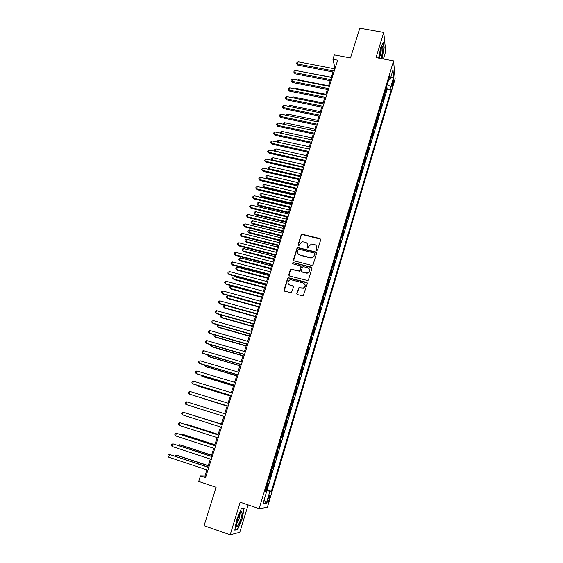 <?xml version="1.0" encoding="UTF-8"?>
<svg xmlns="http://www.w3.org/2000/svg" width="563" height="563" viewBox="0 0 563 563"><rect width="100%" height="100%" fill="white"/><g stroke="black" fill="none" stroke-linecap="round" stroke-linejoin="round"><path stroke-width="0.84" d="M316.68 250.507L317.581 250L320.706 239.768L320.016 238.564L302.014 234.194L301.142 234.926L297.982 245.081L298.777 245.932L299.755 244.11L302.415 241.78L305.294 242.189C307.131 242.843 307.855 244.131 307.468 246.038L307.06 247.361L307.884 248.213L308.841 246.383L311.438 244.06L314.4 244.462C316.251 245.123 316.983 246.411 316.603 248.332L316.195 249.655L316.68 250.507M269.403 498.797L269.937 495.63C269.593 495.088 268.966 496.193 268.051 498.938L267.516 502.112C267.868 502.646 268.495 501.542 269.403 498.797M296.771 293.358L297.454 294.611L303.19 295.878L307.321 283.576L306.631 282.33L288.277 277.707L287.609 278.396L284.005 289.959L284.681 291.205L291.374 292.753L293.513 287.109L292.83 285.863L289.854 285.082C287.348 283.478 287.334 281.76 289.811 279.924L291.479 279.839L303.161 282.907C305.639 284.421 305.716 286.124 303.394 288.024L298.911 287.707L296.771 293.358L297.004 294.343M383.403 58.981L385.718 51.36L383.741 32.408L359.813 28.15L350.489 57.947L334.331 54.907L332.937 59.277L337.68 60.171L205.537 477.614L200.449 475.911L198.697 481.414L216.093 487.284L204.073 525.68L230.176 534.85L239.81 532.288L248.114 504.92M383.741 32.408L376.042 57.609L393.579 60.874L259.128 508.656L240.148 502.217L230.176 534.85M311.811 265.398L313.091 264.673L316.596 253.216L315.906 252.006L297.792 247.551L296.983 248.276L293.443 259.649L294.118 260.866L311.811 265.398M311.979 268.333L308.447 279.888L307.82 280.564L289.424 275.969L288.749 274.737L290.276 269.825L290.987 269.121L298.714 270.958L300.002 270.24L301.008 266.982L300.325 265.757L292.88 263.836L292.922 262.485L311.29 267.101L311.979 268.333M265.687 489.669L266.39 489.901L268.333 483.434L267.559 483.448L268.854 479.127L269.621 479.141L271.549 472.709L270.789 472.674L272.077 468.374L272.83 468.437L274.744 462.047L274.005 461.956L275.286 457.684L276.018 457.796L277.925 451.442L277.207 451.301L278.474 447.05L279.192 447.212L281.085 440.892L280.381 440.702L281.648 436.48L282.352 436.691L284.231 430.399L283.534 430.188M268.917 478.909L269.621 479.141M272.126 468.212L272.83 468.437M275.321 457.571L276.018 457.796M278.495 446.994L279.192 447.212M284.231 430.399L283.548 430.16L284.808 425.966L285.49 426.219L287.362 419.97L286.666 419.759M287.362 419.97L286.687 419.681L287.939 415.501L288.608 415.811L290.473 409.597L289.776 409.385M290.473 409.597L289.818 409.259L291.064 405.1L291.711 405.459L293.569 399.273L292.873 399.068M293.569 399.273L292.929 398.893L294.168 394.762L294.801 395.163L296.645 389.012L295.948 388.808M296.645 389.012L296.018 388.583L297.25 384.473L297.869 384.923L299.706 378.8L299.016 378.603M299.706 378.8L299.101 378.329L300.318 374.24L300.923 374.733L302.746 368.652L302.057 368.448M302.746 368.652L302.155 368.132L303.373 364.064L303.964 364.606L305.779 358.554L305.09 358.357M305.779 358.554L305.202 357.984L306.413 353.944L306.983 354.528L308.791 348.511L308.102 348.314M308.791 348.511L308.228 347.899L309.432 343.873L309.988 344.507L311.782 338.518L311.1 338.328M311.782 338.518L311.24 337.863L312.437 333.859L312.979 334.535L314.766 328.581L314.077 328.391M314.766 328.581L314.231 327.884L315.428 323.901L315.949 324.619L317.729 318.7L317.039 318.51M317.729 318.7L317.208 317.954L318.398 313.999L318.904 314.759L320.678 308.869L319.988 308.679M320.678 308.869L320.171 308.081L321.353 304.147L321.846 304.949L323.605 299.087L322.923 298.904M323.605 299.087L323.12 298.256L324.295 294.343L324.774 295.188L326.526 289.361L325.843 289.178M326.526 289.361L326.054 288.488L327.216 284.589L327.687 285.483L329.425 279.684L328.743 279.508M329.425 279.684L328.968 278.769L330.129 274.892L330.58 275.828L332.311 270.057L331.635 269.881M332.311 270.057L331.867 269.107L333.022 265.25L333.458 266.222L335.182 260.479L334.506 260.31M335.182 260.479L334.753 259.487L335.9 255.658L336.329 256.665L338.039 250.957L337.364 250.788M338.039 250.957L337.624 249.923L338.764 246.108L339.179 247.164L340.875 241.485L340.207 241.316M340.875 241.485L340.481 240.408L341.614 236.615L342.008 237.706L343.704 232.055L343.029 231.893M343.704 232.055L343.317 230.943L344.45 227.163L344.83 228.296L346.519 222.681L345.844 222.519M346.519 222.681L346.146 221.526L347.265 217.768L347.638 218.944L349.313 213.349L348.645 213.187M349.313 213.349L348.954 212.16L350.073 208.423L350.425 209.633L352.093 204.066L351.425 203.912M351.748 202.835L352.86 199.126L353.205 200.372L354.866 194.833L354.197 194.678M354.866 194.833L354.528 193.573L355.64 189.872L355.971 191.153L357.618 185.649L356.949 185.501M357.618 185.649L357.301 184.347L358.399 180.674L358.715 181.99L360.362 176.515L359.694 176.36M360.362 176.515L360.053 175.17L361.15 171.511L361.453 172.869L363.086 167.422L362.417 167.274M363.086 167.422L362.79 166.043L363.881 162.404L364.17 163.798L365.795 158.372L365.134 158.231M365.795 158.372L365.514 156.964L366.597 153.34L366.879 154.769L368.498 149.378L367.829 149.23M368.498 149.378L368.223 147.928L369.307 144.325L369.574 145.789L371.179 140.419L370.517 140.278M370.918 138.934L371.995 135.352L372.249 136.851L373.853 131.51L373.192 131.376M373.853 131.51L373.607 129.997L374.676 126.429L374.916 127.963L376.506 122.65L375.852 122.516M376.274 121.094L377.337 117.547L377.569 119.117L379.152 113.832L378.491 113.698M379.152 113.832L378.934 112.248L379.99 108.715L380.208 110.313L381.784 105.056L381.123 104.922M381.573 103.43L382.629 99.918L382.833 101.558L384.402 96.322L384.205 94.668L385.254 91.171L385.444 92.846L387.006 87.638L387.175 89.172L391.137 89.946L390.813 86.73L387.274 84.429M383.748 96.196L384.402 96.322M393.016 80.671L391.813 86.885C391.982 87.307 392.284 86.829 392.721 85.449L393.917 79.249C393.748 78.827 393.446 79.306 393.016 80.671M393.579 60.874L395.156 78.841L267.355 507.362L259.128 508.656M266.39 489.901L271.366 491.281L391.137 89.946M271.366 491.281L269.902 491.365L266.32 503.35L262.977 503.794L266.637 491.569L265.089 491.661L389.751 76.167L390.096 79.559L393.002 69.847L393.671 77.173L390.813 86.73M381.573 103.437L381.784 105.056M376.274 121.101L376.506 122.65M370.926 138.941L371.179 140.419M351.748 202.842L352.093 204.066M282.352 436.691L281.648 436.48M267.108 489.866L387.175 89.172M206.895 469.873L204.953 476.024L200.449 475.911M332.937 59.277L334.647 66.666L334.007 68.686M332.972 71.951L331.241 77.427M330.207 80.678L328.454 86.202M327.434 89.44L325.66 95.027M324.64 98.251L322.852 103.895M321.832 107.104L320.03 112.811M319.017 116.006L317.187 121.77M316.181 124.951L314.337 130.778M313.331 133.945L311.466 139.828M310.466 142.981L308.58 148.928M307.588 152.066L305.688 158.076M304.696 161.194L302.774 167.267M301.789 170.378L299.847 176.515M298.869 179.604L296.898 185.804M295.927 188.872L293.942 195.143M292.971 198.197L290.965 204.531M290.001 207.571L287.974 213.968M287.017 216.987L284.969 223.455M284.019 226.46L281.95 232.991M281 235.981L278.91 242.576M277.974 245.545L275.856 252.217M274.92 255.166L272.788 261.908M271.859 264.842L269.705 271.647M268.776 274.568L266.602 281.444M265.68 284.343L263.477 291.289M262.569 294.168L260.345 301.184M259.437 304.048L257.192 311.142M256.292 313.985L254.019 321.149M253.125 323.971L250.831 331.206M249.944 334.014L247.629 341.326M246.742 344.106L244.405 351.495M243.526 354.261L241.161 361.72M240.295 364.465L237.903 372.002M237.044 374.726L234.63 382.347M233.772 385.05L231.337 392.742M230.485 395.423L228.022 403.199M227.178 405.86L224.693 413.706M223.856 416.346L221.35 424.256M220.506 426.93L217.994 434.847M217.128 437.578L214.623 445.502M213.736 448.282L211.224 456.213M210.33 459.049L207.81 466.98M335.569 66.842L334.647 66.666M205.938 476.354L204.953 476.024M386.352 87.511L387.006 87.638M388.59 80.037L390.096 79.559M266.637 491.569L265.293 490.978M265.525 490.204L269.902 491.365M390.659 77.68L393.671 77.173M266.32 503.35L264.124 499.965M381.995 58.714L384.177 47.771L383.572 42.098L380.708 47.573L378.625 58.088M237.677 529.445L242.301 518.537L244.138 508.227L241.365 508.621L236.65 519.642L234.799 530.163L237.677 529.445L236.96 529.199M316.329 250.289L316.512 246.242M307.349 243.885L307.623 246.341L307.201 248.009M320.72 239.254L302.176 234.504L301.304 235.235L298.137 245.742M316.596 252.66L297.961 247.847L297.151 248.572L293.64 260.57M314.886 253.934L314.407 253.083L298.911 249.177L298.024 249.676L297.588 251.07C297.194 252.984 297.918 254.279 299.755 254.948L310.354 257.643L312.106 257.615L314.457 255.342L314.9 253.582M297.94 253.667L299.755 254.948M315.034 254.223L314.604 255.623L312.261 257.896L310.509 257.924L299.924 255.236M300.987 266.334L301.17 267.249L300.163 270.507L299.481 271.204L291.162 269.388L290.452 270.092L288.967 275.708M311.965 267.714L293.471 262.759L292.584 263.674M306.181 272.893L307.848 272.816C310.333 270.972 310.312 269.262 307.785 267.671L303.084 266.63L302.387 267.334L301.381 270.599L302.064 271.83L306.335 273.161L308.003 273.076C309.798 272.14 310.29 270.796 309.481 269.044M301.571 271.521L302.064 271.83M306.335 273.161L302.225 272.098M304.794 284.16C305.688 285.87 305.28 287.236 303.563 288.27L299.08 287.953L296.94 293.597M288.502 284.209L289.854 285.082M293.464 286.377L290.036 285.328M307.285 282.893L288.46 277.96L287.784 278.657L284.266 290.972M331.297 77.244L301.17 71.55M334.239 71.044L297.503 63.957L298.214 61.803L334.929 68.869M333.894 72.134L297.89 65.167L297.503 63.957L296.638 63.443L296.919 62.584L298.214 61.803M297.89 65.167L296.638 63.443M380.785 58.489L381.545 56.42C382.924 51.113 383.234 47.876 382.453 46.708C381.995 46.771 381.44 47.841 380.792 49.91L379.427 58.235M379.441 57.215L380.314 55.195C381.088 52.38 381.369 50.262 381.151 48.826M383.333 42.563L383.903 47.904L381.714 58.665M242.02 512.654L241.654 511.837C240.478 511.028 236.65 520.585 236.559 524.617L236.573 525.448C236.91 529.917 242.554 516.581 242.02 512.654M236.671 523.499C238.473 521.225 239.571 518.136 239.958 514.23L239.852 513.822M241.267 508.853L243.793 508.488L242.013 518.481L237.53 529.058L234.877 529.706M243.343 508.34L243.793 508.488M328.588 85.787L298.474 79.819L298.341 80.235M297.918 80.15L298.474 79.819M325.871 94.366L295.709 88.307L295.498 88.954M294.822 88.82L295.709 88.307M323.141 102.994L292.929 96.836L292.633 97.723M291.711 97.54L292.929 96.836M320.389 111.664L290.135 105.401L289.762 106.541M288.798 106.337L290.135 105.401M331.466 79.798L294.674 72.585L295.385 70.424L332.163 77.603M331.128 80.861L295.075 73.774L294.674 72.585L293.816 72.057L294.097 71.198L295.385 70.424M295.075 73.774L293.816 72.057M328.686 88.588L291.831 81.255L292.549 79.087L329.383 86.385M328.356 89.63L292.239 82.43L291.831 81.255L290.972 80.72L291.254 79.847L292.549 79.087M292.239 82.43L290.972 80.72M325.886 97.427L288.974 89.974L289.692 87.793L326.589 95.21M325.569 98.441L289.389 91.122L288.974 89.974L288.115 89.418L288.404 88.546L289.692 87.793M289.389 91.122L288.115 89.418M323.078 106.308L286.103 98.736L286.82 96.54L323.781 104.085M322.761 107.294L286.525 99.862L285.244 98.166L285.532 97.293L286.82 96.54M286.525 99.862L285.244 98.166M317.631 120.376L287.32 114.015L286.87 115.394M285.905 115.197L287.32 114.015M320.248 115.239L283.217 107.54L283.942 105.33L320.952 113.001M319.946 116.203L283.653 108.638L282.359 106.956L282.647 106.076L283.942 105.33M283.653 108.638L282.359 106.956M314.858 129.131L284.498 122.671L283.97 124.303M283.006 124.092L283.238 123.381L284.498 122.671M317.405 124.212L280.318 116.386L281.043 114.169L318.116 121.967M317.11 125.148L280.761 117.463L279.459 115.795L279.755 114.908L281.043 114.169M280.761 117.463L279.459 115.795M312.071 137.928L281.662 131.369L281.05 133.248M280.163 133.058L280.402 132.073L281.662 131.369M314.548 133.234L277.397 125.282L278.129 123.058L315.266 130.975M314.267 134.142L277.855 126.337L276.546 124.676L276.841 123.783L278.129 123.058M277.855 126.337L276.546 124.676M309.27 146.774L278.812 140.11L278.122 142.242M277.46 142.101L277.552 140.806L278.812 140.11M277.974 142.214L277.263 141.679M311.684 142.305L274.47 134.219L275.201 131.981L312.402 140.032M311.402 143.185L274.934 135.254L273.618 133.6L273.914 132.706L275.201 131.981M274.934 135.254L273.618 133.6M306.448 155.662L275.947 148.899L275.23 151.102L305.744 157.893M274.927 151.229L274.399 150.462L274.688 149.582L275.947 148.899M274.399 150.462L275.335 151.32M308.798 151.419L271.521 143.206L272.26 140.954L309.516 149.132M308.524 152.27L271.992 144.212L270.676 142.566L270.972 141.672L272.26 140.954M271.992 144.212L270.676 142.566M303.619 164.593L273.069 157.724L272.351 159.941L302.908 166.838M272.379 160.406L271.521 159.287L271.809 158.407L273.069 157.724M271.521 159.287L272.605 160.462M305.899 160.582L268.558 152.242L269.304 149.976L306.624 158.287M305.632 161.405L269.044 153.22L267.714 151.588L268.009 150.68L269.304 149.976M269.044 153.22L267.714 151.588M300.776 173.573L270.177 166.599L269.452 168.823L300.065 175.825M269.832 169.639L268.621 168.161L268.91 167.267L270.177 166.599M268.621 168.161L269.881 169.653M302.978 169.787L265.588 161.314L266.334 159.04L303.71 167.478M302.725 170.589L266.081 162.278L264.744 160.645L265.039 159.737L266.334 159.04M266.081 162.278L264.744 160.645M297.918 182.595L267.27 175.515L266.538 177.753L267.024 178.64L296.968 185.593M267.024 178.64L265.715 177.071L266.538 177.753L297.201 184.861M265.715 177.071L266.003 176.184L267.27 175.515M300.051 179.048L262.597 170.441L263.343 168.154L300.783 176.726M299.805 179.815L263.097 171.377L261.753 169.759L262.055 168.844L263.343 168.154M263.097 171.377L261.753 169.759M297.102 188.352L259.585 179.611L260.338 177.317L297.841 186.022M296.87 189.091L260.099 180.519L258.748 178.914L259.05 177.992L260.338 177.317M260.099 180.519L258.748 178.914M294.146 197.704L256.566 188.83L257.319 186.522L294.885 195.361M293.914 198.422L257.087 189.717L255.729 188.119L256.031 187.19L257.319 186.522M257.087 189.717L255.729 188.119M295.04 191.666L264.35 184.481L263.618 186.726L264.103 187.592L294.097 194.643M264.103 187.592L262.787 186.036L263.618 186.726L294.322 193.939M262.787 186.036L263.083 185.136L264.35 184.481M292.155 200.78L261.408 193.489L260.676 195.748L261.176 196.586L291.219 203.75M261.176 196.586L259.853 195.037L260.676 195.748L291.43 203.067M259.853 195.037L260.148 194.136L261.408 193.489M289.255 209.943L258.459 202.539L257.72 204.812L258.227 205.629L288.319 212.891M258.227 205.629L256.897 204.088L257.72 204.812L288.523 212.244M256.897 204.088L257.192 203.18L258.459 202.539M291.17 207.107L253.526 198.099L254.286 195.776L291.916 204.756M290.951 207.796L254.061 198.957L252.688 197.367L252.998 196.438L254.286 195.776M254.061 198.957L252.688 197.367M286.335 219.155L255.489 211.639L254.743 213.919L255.264 214.714L285.406 222.089M255.264 214.714L253.927 213.18L254.743 213.919L285.603 221.463M253.927 213.18L254.223 212.272L255.489 211.639M288.172 216.565L250.472 207.416L251.239 205.08L288.925 214.193M287.967 217.219L251.021 208.247L249.641 206.67L249.944 205.734L251.239 205.08M251.021 208.247L249.641 206.67M283.4 228.409L252.506 220.787L251.76 223.082L252.294 223.849L282.478 231.33M252.294 223.849L250.943 222.322L251.76 223.082L282.668 230.731M250.943 222.322L251.246 221.407L252.506 220.787M285.167 226.066L247.403 216.776L248.17 214.433L285.92 223.687M284.969 226.692L247.959 217.585L246.573 216.016L246.883 215.08L248.17 214.433M247.959 217.585L246.573 216.016M280.451 237.713L249.515 229.978L248.762 232.287L249.303 233.026L279.537 240.612M316.631 248.382L316.885 247.889M249.303 233.026L247.945 231.513L248.762 232.287L279.712 240.049M247.945 231.513L248.248 230.591L249.515 229.978M282.14 235.615L244.314 226.192L245.088 223.835L282.9 233.223M281.95 236.214L244.884 226.966L243.49 225.411L243.8 224.468L245.088 223.835M244.884 226.966L243.49 225.411M277.489 247.066L246.495 239.219L245.742 241.534L246.291 242.252L276.574 249.951M246.291 242.252L244.933 240.753L245.742 241.534L276.75 249.416M244.933 240.753L245.236 239.824L246.495 239.219M279.1 245.222L241.217 235.651L241.991 233.279L279.86 242.815M278.924 245.792L241.794 236.404L240.387 234.855L240.704 233.912L241.991 233.279M241.794 236.404L240.387 234.855M274.512 256.468L243.469 248.501L242.709 250.831L243.272 251.52L273.604 259.339M243.272 251.52L241.9 250.035L242.709 250.831L273.766 258.825M241.9 250.035L242.203 249.099L243.469 248.501M311.832 267.467L311.381 267.277M276.046 254.877L238.093 245.165L238.874 242.78L276.813 252.456M275.877 255.412L238.684 245.89L237.276 244.349L237.586 243.399L238.874 242.78M238.684 245.89L237.276 244.349M271.521 265.919L240.429 257.84L239.662 260.183L240.232 260.845L270.613 268.769M240.232 260.845L238.86 259.36L239.662 260.183L270.768 268.291M238.86 259.36L239.162 258.431L240.429 257.84M272.971 264.582L234.961 254.722L235.749 252.33L273.745 262.154M272.816 265.089L235.559 255.419L234.145 253.899L234.454 252.942L235.749 252.33M235.559 255.419L234.145 253.899M268.509 275.42L237.368 267.221L236.601 269.571L237.185 270.212L267.608 278.249M237.185 270.212L235.798 268.741L236.601 269.571L267.756 277.798M235.798 268.741L236.101 267.798L237.368 267.221M269.881 274.343L231.808 264.336L232.596 261.929L270.655 271.894M269.733 274.814L232.42 265.004L230.992 263.491L231.309 262.527L232.596 261.929M232.42 265.004L230.992 263.491M265.483 284.969L234.292 276.651L233.518 279.016L234.117 279.628L264.589 287.784M234.292 276.651L233.026 277.221L232.716 278.171L233.518 279.016L264.723 287.362M262.442 294.562L231.203 286.131L230.429 288.509L231.027 289.093L261.556 297.363M231.203 286.131L229.936 286.694L229.627 287.644L230.429 288.509L261.675 296.975M259.381 304.21L228.092 295.659L227.311 298.052L227.931 298.608L258.501 306.99M228.092 295.659L226.833 296.215L226.516 297.173L227.311 298.052L258.614 306.631M266.778 284.153L228.641 273.998L229.437 271.577L267.559 281.697M266.637 284.596L229.268 274.638L227.825 273.139L228.142 272.168L229.437 271.577M263.653 294.013L225.453 283.717L226.256 281.282L264.441 291.543M263.526 294.428L226.094 284.329L224.644 282.837L224.961 281.866L226.256 281.282M260.514 303.936L222.251 293.485L223.054 291.036L261.302 301.451M260.395 304.309L222.899 294.069L221.449 292.584L221.766 291.606L223.054 291.036M224.947 305.308L224.187 307.644L224.813 308.172L255.433 316.673M224.862 305.287L223.708 305.786L223.391 306.744L224.187 307.644L255.539 316.343M257.361 313.901L219.035 303.302L219.844 300.839L258.15 311.402M257.249 314.253L219.697 303.858L218.233 302.387L218.55 301.402L219.844 300.839M221.731 315.174L221.041 317.286L221.681 317.785L252.351 326.406M221.358 315.069L220.569 315.407L220.253 316.371L221.041 317.286L252.449 326.111M254.187 323.929L215.798 313.169L216.607 310.699L254.983 321.417M254.089 324.239L216.466 313.697L214.996 312.24L215.319 311.255L216.607 310.699M218.5 325.09L217.881 326.976L218.528 327.448L249.254 336.188M217.832 324.9L217.093 326.04L217.881 326.976L249.339 335.928M250.999 334.007L212.547 323.099L213.363 320.607L251.795 331.48M250.908 334.288L213.229 323.591L211.744 322.149L212.068 321.149L213.363 320.607M215.249 335.055L214.707 336.716L215.369 337.16L246.137 346.027M214.278 334.781L213.919 335.766L214.707 336.716L246.214 345.795M247.79 344.141L209.274 333.071L210.09 330.572L248.593 341.6M247.713 344.387L209.971 333.542L208.479 332.107L208.803 331.107L210.09 330.572M211.977 345.077L211.512 346.512L212.188 346.928L243.005 355.915M210.977 344.788L210.731 345.548L211.512 346.512L243.068 355.71M208.697 355.154L208.303 356.358L208.986 356.745L239.852 365.851M207.691 354.859L208.303 356.358L239.908 365.683M205.389 365.288L205.073 366.26L205.769 366.612L236.685 375.845M204.383 364.986L205.073 366.26L236.734 375.711M244.567 354.331L205.988 343.106L206.811 340.594L245.369 351.776M244.497 354.542L206.691 343.543L205.192 342.121L205.523 341.115L206.811 340.594M241.323 364.571L202.68 353.191L203.51 350.665L242.132 362.009M241.267 364.754L203.398 353.592L201.885 352.185L202.216 351.178L203.51 350.665M238.058 374.874L199.351 363.332L200.189 360.792L238.874 372.291M238.015 375.021L200.083 363.705L198.563 362.305L198.901 361.291L200.189 360.792M202.068 375.472L201.828 376.204L202.539 376.534L233.504 385.894M201.054 375.183L201.828 376.204L233.539 385.789M234.778 385.233L196.008 373.529L196.846 370.975L235.601 382.636M234.75 385.345L196.754 373.867L195.227 372.481L195.558 371.46L196.846 370.975M198.732 385.718L198.57 386.211L199.288 386.507L230.302 395.993M198.049 385.507L198.57 386.211L230.33 395.923M231.484 395.648L192.652 383.776L193.489 381.207L232.308 393.037M231.463 395.719L193.405 384.086L191.87 382.713L192.208 381.693L193.489 381.207M195.375 396.014L227.086 406.148M195.03 395.909L227.1 406.113M228.17 406.12L189.274 394.086L190.118 391.503L229 403.495M228.156 406.162L189.274 394.086L188.492 393.002L188.83 391.975L190.118 391.503M192.736 406.613L223.856 416.36L192.736 406.613M186.726 401.855L185.438 402.313L185.1 403.347L185.874 404.445L224.834 416.655L185.874 404.445L186.726 401.855L225.672 414.016M221.414 424.052L189.45 414.171M221.407 424.08L189.217 414.094M182.454 414.868L181.687 413.749L182.025 412.707L183.313 412.257L222.322 424.586L183.313 412.257L182.454 414.868L221.484 427.24M218.148 434.362L186.944 424.382L186.177 424.199L186.043 424.622M218.134 434.418L186.177 424.199L185.466 424.439M218.979 435.164L179.886 422.722L218.958 435.227M179.02 425.346L178.253 424.206L178.598 423.158L179.886 422.722L179.02 425.346L218.113 437.894M214.869 444.721L183.615 434.608L182.834 434.46L182.616 435.136M214.834 444.812L182.834 434.46L181.694 434.84M215.601 445.819L176.43 433.243L215.573 445.917M175.565 435.882L174.804 434.727L175.149 433.672L176.43 433.243L175.565 435.882L214.721 448.598M211.568 455.136L180.259 444.897L179.47 444.777L179.168 445.706M211.526 455.27L179.47 444.777L178.147 445.375M212.209 456.537L172.961 443.827L212.167 456.67M172.095 446.48L171.335 445.298L171.68 444.235L172.961 443.827L172.095 446.48L211.315 459.373M208.247 465.615L176.895 455.235L176.085 455.15L175.705 456.333M208.197 465.784L176.085 455.15L174.685 455.995M208.803 467.311L169.477 454.461L208.746 467.487M168.597 457.135L167.844 455.931L168.189 454.869L169.477 454.461L168.597 457.135L207.888 470.196M392.235 83.352L393.284 83.556M391.862 85.28L392.721 85.449M269.578 495.51L269.937 495.63M381.608 47.735L382.453 46.708M240.211 513.203L241.654 511.837"/></g></svg>
